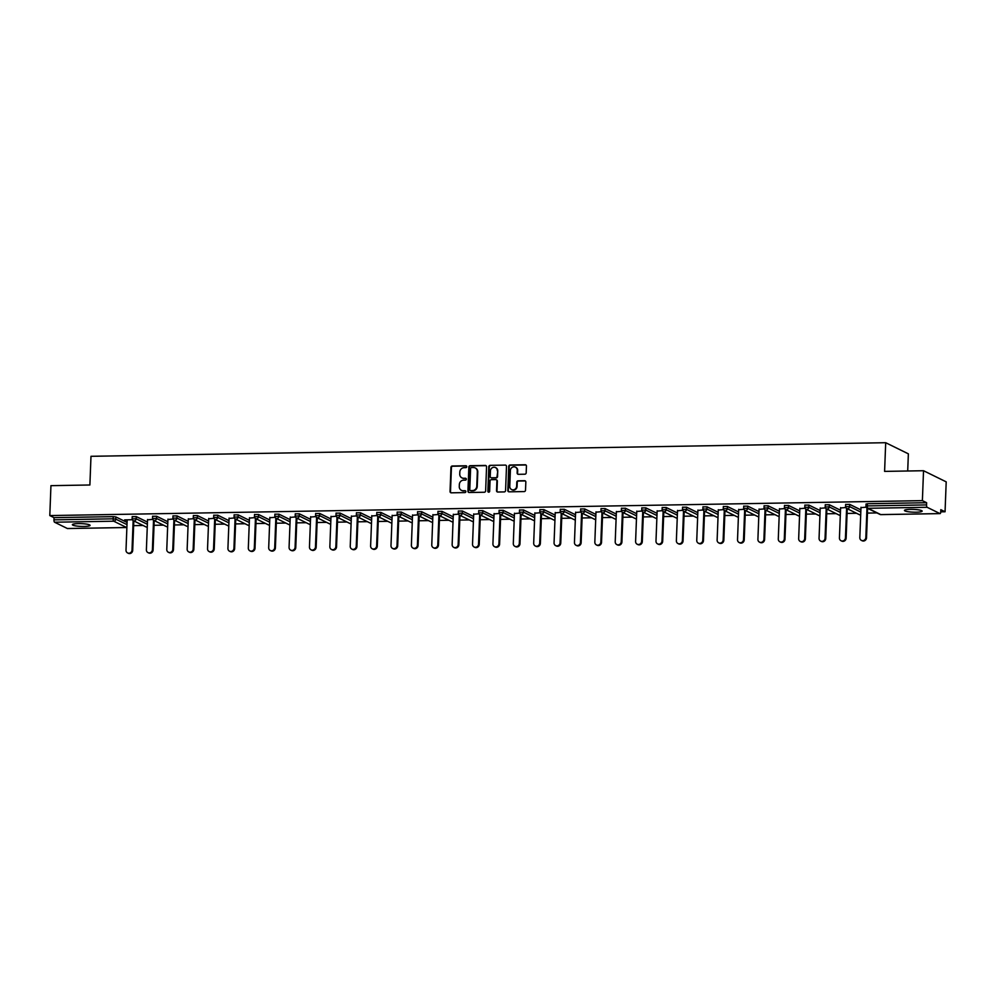 <?xml version="1.0" encoding="UTF-8"?>
<svg xmlns="http://www.w3.org/2000/svg" width="996" height="996" viewBox="0 0 996 996"><rect width="100%" height="100%" fill="white"/><g stroke="black" fill="none" stroke-linecap="round" stroke-linejoin="round"><path stroke-width="1.49" d="M466.788 466.701A0.946 0.884 -63.9 0 0 465.929 465.767L452.296 466.004A1.357 1.27 -63.9 0 0 450.964 467.373L450.043 491.501A1.357 1.27 -63.9 0 0 451.275 492.821L464.895 492.584A0.946 0.884 -63.9 0 0 465.356 490.791A0.946 0.884 -63.9 0 0 464.97 490.704L463.202 490.742A4.345 4.046 -63.9 0 1 459.268 486.521L459.343 484.504A4.345 4.046 -63.9 0 1 463.613 480.147L465.381 480.122A0.946 0.884 -63.9 0 0 465.829 478.329A0.946 0.884 -63.9 0 0 465.456 478.242L463.688 478.267A4.345 4.046 -63.9 0 1 459.741 474.046L459.828 472.042A4.345 4.046 -63.9 0 1 464.099 467.684L465.854 467.647A0.946 0.884 -63.9 0 0 466.788 466.701M466.526 466.004A0.946 0.884 -63.9 0 0 466.377 465.991L452.757 466.228A1.357 1.27 -63.9 0 0 451.425 467.585L450.491 491.725A1.357 1.27 -63.9 0 0 450.964 492.783M465.568 490.941A0.946 0.884 -63.9 0 0 465.418 490.928L463.202 490.742M466.041 478.466A0.946 0.884 -63.9 0 0 465.904 478.466L463.688 478.267M910.406 509.354A8.852 1.394 -177.8 0 0 904.455 510.438A8.852 1.394 -177.8 0 0 916.208 512.205A8.852 1.394 -177.8 0 0 922.159 511.122A8.852 1.394 -177.8 0 0 910.406 509.354M78.323 523.597A8.852 1.394 -177.8 0 0 72.372 524.68A8.852 1.394 -177.8 0 0 84.125 526.448A8.852 1.394 -177.8 0 0 90.076 525.365A8.852 1.394 -177.8 0 0 78.323 523.597M524.855 474.208A1.357 1.27 -63.9 0 0 526.187 472.851L526.448 466.078A1.357 1.27 -63.9 0 0 525.216 464.759L510.077 465.02A1.357 1.27 -63.9 0 0 508.744 466.377L507.823 490.505A1.357 1.27 -63.9 0 0 509.056 491.825L524.182 491.576A1.357 1.27 -63.9 0 0 525.515 490.206L525.838 482.027A1.357 1.27 -63.9 0 0 524.606 480.707L518.132 480.819A1.357 1.27 -63.9 0 0 516.787 482.189L516.638 486.235A3.635 3.386 -63.9 0 1 511.608 489.559A3.635 3.386 -63.9 0 1 509.778 486.359L510.388 470.473A3.635 3.386 -63.9 0 1 515.418 467.149A3.635 3.386 -63.9 0 1 517.248 470.349L517.148 473A1.357 1.27 -63.9 0 0 518.381 474.32L524.855 474.208M49.8 515.567L50.945 485.662L89.889 484.99L90.985 456.305L885.693 442.71L884.597 471.394L923.529 470.722L922.383 500.639L49.8 515.567L54.033 517.646L53.958 519.837L113.146 518.816L113.233 516.638L54.033 517.646M486.558 466.763A1.357 1.27 -63.9 0 0 485.326 465.443L470.199 465.705A1.357 1.27 -63.9 0 0 468.855 467.062L467.933 491.19A1.357 1.27 -63.9 0 0 469.166 492.51L484.293 492.248A1.357 1.27 -63.9 0 0 485.637 490.891L486.558 466.763M490.132 465.356L505.271 465.095A1.357 1.27 -63.9 0 1 506.503 466.414L505.57 490.555A1.357 1.27 -63.9 0 1 504.237 491.912L497.763 492.024A1.357 1.27 -63.9 0 1 496.531 490.704L496.904 480.919A1.357 1.27 -63.9 0 0 495.684 479.599L491.377 479.674A1.357 1.27 -63.9 0 0 490.044 481.031L489.659 491.227A0.946 0.884 -63.9 0 1 488.339 492.099A0.946 0.884 -63.9 0 1 487.866 491.252L488.799 466.726A1.357 1.27 -63.9 0 1 490.132 465.356L505.271 465.095M907.705 470.996L908.364 453.84L885.693 442.71M67.616 528.515A2.079 0.685 -91 0 1 67.504 528.54A2.079 0.685 -91 0 1 67.379 528.515L54.556 522.215A2.079 0.685 -91 0 1 53.958 519.837M923.529 470.722L946.2 481.852L945.055 511.77L940.734 511.844M922.383 500.639L926.629 502.719L926.541 504.91A2.079 0.685 89 0 0 927.139 507.288L939.975 513.587A2.079 0.685 89 0 0 940.087 513.612A2.079 0.685 89 0 0 940.734 511.869L940.809 509.678L945.055 511.77M876.928 512.928L867.466 513.089M856.535 513.276L847.086 513.438M836.154 513.625L826.692 513.787M815.774 513.973L806.312 514.135M795.393 514.322L785.931 514.484M775 514.671L765.551 514.832M754.619 515.019L745.157 515.181M734.239 515.368L724.777 515.53M713.858 515.716L704.396 515.878M693.465 516.065L684.015 516.227M673.084 516.414L663.622 516.575M652.704 516.762L643.242 516.924M632.323 517.111L622.861 517.273M611.93 517.459L602.48 517.621M591.549 517.808L582.087 517.97M571.169 518.157L561.707 518.318M550.788 518.505L541.326 518.667M530.395 518.854L520.945 519.016M510.014 519.202L500.552 519.364M489.634 519.563L480.172 519.725M469.253 519.912L459.791 520.074M448.86 520.261L439.41 520.422M428.479 520.609L419.017 520.771M408.099 520.958L398.637 521.12M387.718 521.306L378.256 521.468M367.325 521.655L357.875 521.817M346.944 522.004L337.482 522.165M326.564 522.352L317.101 522.514M306.183 522.701L296.721 522.863M285.79 523.049L276.34 523.211M265.409 523.398L255.947 523.56M245.028 523.747L235.566 523.908M224.635 524.095L215.186 524.257M204.255 524.444L194.793 524.606M183.874 524.792L174.412 524.954M163.493 525.141L154.031 525.303M143.1 525.49L133.651 525.651M124.662 519.875L132.356 519.738M124.649 520.223L127.164 520.173M866.147 504.101L867.429 503.727L867.342 505.918L926.541 504.91M926.629 502.719L867.429 503.727M113.233 516.638L115.872 516.936L127.077 522.439M845.766 504.449L849.688 504.374L860.893 509.877M825.385 504.798L829.307 504.735L840.5 510.226M805.005 505.146L808.914 505.084L820.119 510.575M784.611 505.495L788.533 505.433L799.738 510.923M764.231 505.844L768.153 505.781L779.358 511.272M743.85 506.192L747.772 506.13L758.964 511.62M723.47 506.541L727.379 506.478L738.584 511.969M703.076 506.889L706.998 506.827L718.203 512.317M682.696 507.238L686.618 507.176L697.823 512.666M662.315 507.587L666.237 507.524L677.429 513.015M641.934 507.935L645.844 507.873L657.049 513.363M621.541 508.284L625.463 508.221L636.668 513.712M601.161 508.632L605.082 508.57L616.287 514.061M580.78 508.981L584.702 508.919L595.894 514.409M560.399 509.33L564.309 509.267L575.514 514.758M540.006 509.678L543.928 509.616L555.133 515.106M519.626 510.027L523.547 509.964L534.752 515.455M499.245 510.375L503.167 510.313L514.359 515.804M478.864 510.724L482.774 510.662L493.979 516.152M458.471 511.073L462.393 511.01L473.598 516.501M438.091 511.421L442.012 511.359L453.217 516.849M417.71 511.77L421.632 511.707L432.824 517.198M397.329 512.118L401.239 512.056L412.444 517.547M376.936 512.467L380.858 512.405L392.063 517.895M356.556 512.816L360.477 512.753L371.682 518.244M336.175 513.164L340.097 513.102L351.289 518.605M315.794 513.513L319.704 513.45L330.909 518.953M295.401 513.861L299.323 513.799L310.528 519.302M275.021 514.21L278.942 514.148L290.147 519.651M254.64 514.559L258.562 514.496L269.754 519.999M234.259 514.907L238.169 514.845L249.374 520.348M213.866 515.256L217.788 515.193L228.993 520.696M193.485 515.604L197.407 515.542L208.612 521.045M173.105 515.953L177.027 515.891L188.219 521.394M152.712 516.302L156.633 516.239L167.838 521.742M132.331 516.65L136.253 516.588L147.458 522.091M152.737 519.389L147.545 519.825M173.117 519.041L167.926 519.476M193.51 518.692L188.306 519.128M213.891 518.343L208.699 518.779M234.272 517.995L229.08 518.43M254.665 517.646L249.461 518.082M275.045 517.298L269.841 517.733M295.426 516.949L290.234 517.385M315.807 516.6L310.615 517.036M336.2 516.252L330.996 516.687M356.58 515.903L351.376 516.339M376.961 515.555L371.769 515.99M397.342 515.206L392.15 515.642M417.735 514.857L412.531 515.293M438.115 514.509L432.911 514.944M458.496 514.16L453.305 514.596M478.877 513.812L473.685 514.247M499.27 513.463L494.066 513.899M519.651 513.114L514.446 513.55M540.031 512.766L534.84 513.201M560.412 512.417L555.22 512.853M580.805 512.069L575.601 512.504M601.186 511.72L595.981 512.156M621.566 511.371L616.375 511.807M641.947 511.023L636.755 511.458M662.34 510.674L657.136 511.11M682.721 510.326L677.517 510.761M703.101 509.977L697.91 510.413M723.482 509.628L718.29 510.064M743.875 509.28L738.671 509.715M764.256 508.931L759.052 509.367M784.636 508.583L779.445 509.018M805.017 508.234L799.825 508.67M825.41 507.885L820.206 508.321M845.791 507.537L840.587 507.972M866.171 507.188L860.98 507.624M462.169 477.98A4.345 4.046 -63.9 0 0 464.136 478.491M461.683 490.455A4.345 4.046 -63.9 0 0 463.663 490.966M486.085 465.692A1.357 1.27 -63.9 0 0 485.787 465.667L470.647 465.916A1.357 1.27 -63.9 0 0 469.315 467.286L468.381 491.414A1.357 1.27 -63.9 0 0 468.855 492.472M471.531 467.547A0.946 0.884 -63.9 0 0 470.598 468.506L469.788 489.683A0.946 0.884 -63.9 0 0 470.647 490.617L472.502 490.58A4.345 4.046 -63.9 0 0 476.773 486.222L477.333 471.743A4.345 4.046 -63.9 0 0 473.386 467.522L471.531 467.547M475.366 468.02A4.345 4.046 -63.9 0 1 477.781 471.967L477.233 486.446A4.345 4.046 -63.9 0 1 472.963 490.804L471.096 490.829M496.444 479.86A1.357 1.27 -63.9 0 1 497.365 481.143L496.992 490.928A1.357 1.27 -63.9 0 0 497.452 491.987M490.592 465.58A1.357 1.27 -63.9 0 0 489.26 466.937L488.314 491.476A0.946 0.884 -63.9 0 0 488.588 492.173M497.303 470.759A3.635 3.386 -63.9 0 0 495.473 467.56A3.635 3.386 -63.9 0 0 490.443 470.884L490.219 476.474A1.357 1.27 -63.9 0 0 491.451 477.794L495.747 477.719A1.357 1.27 -63.9 0 0 497.079 476.362L497.751 470.984A3.635 3.386 -63.9 0 0 495.697 467.684M491.14 477.756A1.357 1.27 -63.9 0 0 491.912 478.018L491.451 477.794M497.751 470.984L497.539 476.586A1.357 1.27 -63.9 0 1 496.207 477.943L491.912 478.018M515.642 467.273A3.635 3.386 -63.9 0 1 517.696 470.573L517.596 473.225A1.357 1.27 -63.9 0 0 518.069 474.283M511.832 489.659A3.635 3.386 -63.9 0 0 517.086 486.459L516.638 486.235M525.365 480.968A1.357 1.27 -63.9 0 0 525.054 480.931L518.58 481.043A1.357 1.27 -63.9 0 0 517.248 482.413L517.086 486.459M525.975 465.02A1.357 1.27 -63.9 0 0 525.664 464.983L510.537 465.244A1.357 1.27 -63.9 0 0 509.205 466.601L508.271 490.729A1.357 1.27 -63.9 0 0 508.744 491.8M132.02 550.053L132.692 550.377A3.187 2.963 116.1 0 1 128.285 553.29L127.613 552.954A3.187 2.963 -63.9 0 0 132.02 550.053L133.153 520.597M127.177 519.825L126.006 550.153A3.187 2.963 -63.9 0 0 127.613 552.954M132.692 550.377L133.825 520.933M152.4 549.705L153.085 550.029A3.187 2.963 116.1 0 1 148.678 552.942L147.993 552.606A3.187 2.963 -63.9 0 0 152.4 549.705L153.533 520.248M147.557 519.476L146.387 549.804A3.187 2.963 -63.9 0 0 147.993 552.606M153.085 550.029L154.218 520.584M172.781 549.356L173.466 549.68A3.187 2.963 116.1 0 1 169.059 552.593L168.374 552.257A3.187 2.963 -63.9 0 0 172.781 549.356L173.914 519.9M167.938 519.128L166.78 549.456A3.187 2.963 -63.9 0 0 168.374 552.257M173.466 549.68L174.599 520.236M193.174 549.008L193.846 549.331A3.187 2.963 116.1 0 1 189.439 552.245L188.754 551.909A3.187 2.963 -63.9 0 0 193.174 549.008L194.295 519.551M188.319 518.779L187.161 549.107A3.187 2.963 -63.9 0 0 188.754 551.909M193.846 549.331L194.979 519.887M213.555 548.659L214.227 548.983A3.187 2.963 116.1 0 1 209.82 551.896L209.148 551.56A3.187 2.963 -63.9 0 0 213.555 548.659L214.688 519.19M208.712 518.43L207.542 548.759A3.187 2.963 -63.9 0 0 209.148 551.56M214.227 548.983L215.36 519.539M233.936 548.31L234.62 548.634A3.187 2.963 116.1 0 1 230.213 551.547L229.528 551.211A3.187 2.963 -63.9 0 0 233.936 548.31L235.068 518.841M229.092 518.082L227.922 548.41A3.187 2.963 -63.9 0 0 229.528 551.211M234.62 548.634L235.753 519.19M254.316 547.962L255.001 548.286A3.187 2.963 116.1 0 1 250.594 551.199L249.909 550.863A3.187 2.963 -63.9 0 0 254.316 547.962L255.449 518.493M249.473 517.733L248.315 548.061A3.187 2.963 -63.9 0 0 249.909 550.863M255.001 548.286L256.134 518.841M274.709 547.613L275.382 547.937A3.187 2.963 116.1 0 1 270.974 550.85L270.302 550.514A3.187 2.963 -63.9 0 0 274.709 547.613L275.83 518.144M269.854 517.385L268.696 547.713A3.187 2.963 -63.9 0 0 270.302 550.514M275.382 547.937L276.514 518.493M295.09 547.252L295.762 547.588A3.187 2.963 116.1 0 1 291.355 550.502L290.683 550.166A3.187 2.963 -63.9 0 0 295.09 547.252L296.223 517.796M290.247 517.036L289.077 547.364A3.187 2.963 -63.9 0 0 290.683 550.166M295.762 547.588L296.895 518.144M315.471 546.904L316.155 547.24A3.187 2.963 116.1 0 1 311.748 550.153L311.063 549.817A3.187 2.963 -63.9 0 0 315.471 546.904L316.604 517.447M310.628 516.687L309.457 547.016A3.187 2.963 -63.9 0 0 311.063 549.817M316.155 547.24L317.288 517.796M335.851 546.555L336.536 546.891A3.187 2.963 116.1 0 1 332.129 549.804L331.444 549.468A3.187 2.963 -63.9 0 0 335.851 546.555L336.984 517.098M331.008 516.339L329.85 546.667A3.187 2.963 -63.9 0 0 331.444 549.468M336.536 546.891L337.669 517.447M356.244 546.206L356.917 546.543A3.187 2.963 116.1 0 1 352.509 549.456L351.837 549.12A3.187 2.963 -63.9 0 0 356.244 546.206L357.365 516.75M351.389 515.99L350.231 546.318A3.187 2.963 -63.9 0 0 351.837 549.12M356.917 546.543L358.05 517.098M376.625 545.858L377.297 546.194A3.187 2.963 116.1 0 1 372.89 549.107L372.218 548.771A3.187 2.963 -63.9 0 0 376.625 545.858L377.758 516.401M371.782 515.642L370.612 545.97A3.187 2.963 -63.9 0 0 372.218 548.771M377.297 546.194L378.43 516.75M397.006 545.509L397.69 545.845A3.187 2.963 116.1 0 1 393.283 548.759L392.598 548.423A3.187 2.963 -63.9 0 0 397.006 545.509L398.139 516.053M392.163 515.293L390.992 545.621A3.187 2.963 -63.9 0 0 392.598 548.423M397.69 545.845L398.823 516.401M417.386 545.161L418.071 545.497A3.187 2.963 116.1 0 1 413.664 548.41L412.979 548.074A3.187 2.963 -63.9 0 0 417.386 545.161L418.519 515.704M412.543 514.944L411.385 545.273A3.187 2.963 -63.9 0 0 412.979 548.074M418.071 545.497L419.204 516.053M437.779 544.812L438.452 545.148A3.187 2.963 116.1 0 1 434.044 548.061L433.372 547.725A3.187 2.963 -63.9 0 0 437.779 544.812L438.9 515.355M432.924 514.596L431.766 544.924A3.187 2.963 -63.9 0 0 433.372 547.725M438.452 545.148L439.585 515.704M458.16 544.463L458.832 544.8A3.187 2.963 116.1 0 1 454.425 547.713L453.753 547.377A3.187 2.963 -63.9 0 0 458.16 544.463L459.293 515.007M453.317 514.247L452.147 544.575A3.187 2.963 -63.9 0 0 453.753 547.377M458.832 544.8L459.965 515.355M478.541 544.115L479.225 544.451A3.187 2.963 116.1 0 1 474.818 547.364L474.133 547.028A3.187 2.963 -63.9 0 0 478.541 544.115L479.674 514.658M473.698 513.899L472.527 544.227A3.187 2.963 -63.9 0 0 474.133 547.028M479.225 544.451L480.358 515.007M498.921 543.766L499.606 544.102A3.187 2.963 116.1 0 1 495.199 547.016L494.514 546.68A3.187 2.963 -63.9 0 0 498.921 543.766L500.054 514.31M494.078 513.55L492.92 543.878A3.187 2.963 -63.9 0 0 494.514 546.68M499.606 544.102L500.739 514.658M519.314 543.418L519.987 543.754A3.187 2.963 116.1 0 1 515.579 546.667L514.907 546.331A3.187 2.963 -63.9 0 0 519.314 543.418L520.447 513.961M514.459 513.201L513.301 543.53A3.187 2.963 -63.9 0 0 514.907 546.331M519.987 543.754L521.12 514.31M539.695 543.069L540.367 543.405A3.187 2.963 116.1 0 1 535.96 546.318L535.288 545.982A3.187 2.963 -63.9 0 0 539.695 543.069L540.828 513.612M534.852 512.853L533.682 543.181A3.187 2.963 -63.9 0 0 535.288 545.982M540.367 543.405L541.5 513.961M560.076 542.72L560.76 543.057A3.187 2.963 116.1 0 1 556.353 545.97L555.668 545.634A3.187 2.963 -63.9 0 0 560.076 542.72L561.209 513.264M555.233 512.504L554.062 542.832A3.187 2.963 -63.9 0 0 555.668 545.634M560.76 543.057L561.893 513.612M580.456 542.372L581.141 542.708A3.187 2.963 116.1 0 1 576.734 545.621L576.049 545.285A3.187 2.963 -63.9 0 0 580.456 542.372L581.589 512.915M575.613 512.156L574.455 542.484A3.187 2.963 -63.9 0 0 576.049 545.285M581.141 542.708L582.274 513.264M600.849 542.023L601.522 542.359A3.187 2.963 116.1 0 1 597.114 545.273L596.442 544.937A3.187 2.963 -63.9 0 0 600.849 542.023L601.982 512.567M595.994 511.807L594.836 542.135A3.187 2.963 -63.9 0 0 596.442 544.937M601.522 542.359L602.655 512.915M621.23 541.675L621.915 542.011A3.187 2.963 116.1 0 1 617.495 544.924L616.823 544.588A3.187 2.963 -63.9 0 0 621.23 541.675L622.363 512.218M616.387 511.458L615.217 541.787A3.187 2.963 -63.9 0 0 616.823 544.588M621.915 542.011L623.035 512.567M641.611 541.326L642.296 541.662A3.187 2.963 116.1 0 1 637.888 544.575L637.203 544.239A3.187 2.963 -63.9 0 0 641.611 541.326L642.744 511.869M636.768 511.11L635.597 541.438A3.187 2.963 -63.9 0 0 637.203 544.239M642.296 541.662L643.428 512.218M661.991 540.977L662.676 541.314A3.187 2.963 116.1 0 1 658.269 544.227L657.584 543.891A3.187 2.963 -63.9 0 0 661.991 540.977L663.124 511.521M657.148 510.761L655.99 541.077A3.187 2.963 -63.9 0 0 657.584 543.891M662.676 541.314L663.809 511.869M682.385 540.629L683.057 540.965A3.187 2.963 116.1 0 1 678.65 543.878L677.977 543.542A3.187 2.963 -63.9 0 0 682.385 540.629L683.517 511.172M677.529 510.413L676.371 540.728A3.187 2.963 -63.9 0 0 677.977 543.542M683.057 540.965L684.19 511.521M702.765 540.28L703.45 540.616A3.187 2.963 116.1 0 1 699.03 543.53L698.358 543.194A3.187 2.963 -63.9 0 0 702.765 540.28L703.898 510.824M697.922 510.064L696.752 540.38A3.187 2.963 -63.9 0 0 698.358 543.194M703.45 540.616L704.57 511.172M723.146 539.932L723.831 540.268A3.187 2.963 116.1 0 1 719.423 543.181L718.739 542.845A3.187 2.963 -63.9 0 0 723.146 539.932L724.279 510.475M718.303 509.715L717.132 540.031A3.187 2.963 -63.9 0 0 718.739 542.845M723.831 540.268L724.963 510.824M743.526 539.583L744.211 539.919A3.187 2.963 116.1 0 1 739.804 542.832L739.119 542.496A3.187 2.963 -63.9 0 0 743.526 539.583L744.659 510.126M738.683 509.367L737.526 539.683A3.187 2.963 -63.9 0 0 739.119 542.496M744.211 539.919L745.344 510.475M763.92 539.234L764.592 539.571A3.187 2.963 116.1 0 1 760.185 542.484L759.512 542.148A3.187 2.963 -63.9 0 0 763.92 539.234L765.053 509.778M759.064 509.018L757.906 539.334A3.187 2.963 -63.9 0 0 759.512 542.148M764.592 539.571L765.725 510.114M784.3 538.886L784.985 539.222A3.187 2.963 116.1 0 1 780.565 542.135L779.893 541.799A3.187 2.963 -63.9 0 0 784.3 538.886L785.433 509.429M779.457 508.67L778.287 538.985A3.187 2.963 -63.9 0 0 779.893 541.799M784.985 539.222L786.105 509.765M804.681 538.537L805.366 538.873A3.187 2.963 116.1 0 1 800.958 541.787L800.274 541.451A3.187 2.963 -63.9 0 0 804.681 538.537L805.814 509.081M799.838 508.321L798.668 538.637A3.187 2.963 -63.9 0 0 800.274 541.451M805.366 538.873L806.499 509.417M825.062 538.189L825.746 538.525A3.187 2.963 116.1 0 1 821.339 541.438L820.654 541.102A3.187 2.963 -63.9 0 0 825.062 538.189L826.194 508.732M820.218 507.972L819.061 538.288A3.187 2.963 -63.9 0 0 820.654 541.102M825.746 538.525L826.879 509.068M845.455 537.84L846.127 538.176A3.187 2.963 116.1 0 1 841.72 541.089L841.047 540.753A3.187 2.963 -63.9 0 0 845.455 537.84L846.588 508.383M840.599 507.624L839.441 537.94A3.187 2.963 -63.9 0 0 841.047 540.753M846.127 538.176L847.26 508.719M865.835 537.491L866.52 537.828A3.187 2.963 116.1 0 1 862.113 540.741L861.428 540.405A3.187 2.963 -63.9 0 0 865.835 537.491L866.968 508.035M860.992 507.275L859.822 537.591A3.187 2.963 -63.9 0 0 861.428 540.405M866.52 537.828L867.641 508.371M67.379 528.515L126.579 527.507L113.743 521.207L54.556 522.215M115.872 516.936L115.785 519.128A2.079 1.93 -63.9 0 1 113.743 521.207A2.079 0.685 -91 0 1 113.146 518.816L115.785 519.128L126.99 524.618M927.139 507.288L867.952 508.296L880.775 514.596L939.975 513.587M866.034 503.988L865.947 506.167L867.342 505.918A2.079 0.685 89 0 0 867.952 508.296A2.079 1.93 116.1 0 1 867.118 508.109L879.941 514.409A2.079 1.93 116.1 0 0 880.775 514.596A2.079 0.685 89 0 0 880.887 514.621A2.079 0.685 89 0 0 880.999 514.596M136.253 516.588L136.166 518.779L132.244 518.841M147.371 524.27L136.166 518.779A2.079 1.93 -63.9 0 1 134.136 520.858A2.079 1.93 116.1 0 1 133.29 520.671L146.126 526.971A2.079 2.079 0 0 0 147.259 527.17M147.259 527.121A2.079 1.93 -63.9 0 1 146.96 527.158A2.079 1.93 116.1 0 1 146.126 526.971M156.633 516.239L156.559 518.43L167.751 523.921M177.027 515.891L176.939 518.082L188.144 523.572M197.407 515.542L197.32 517.721L208.525 523.224M217.788 515.193L217.701 517.372L228.906 522.875M238.169 514.845L238.094 517.024L249.286 522.527M258.562 514.496L258.474 516.675L269.679 522.178M278.942 514.148L278.855 516.326L290.06 521.829M299.323 513.799L299.236 515.978L310.441 521.481M319.704 513.45L319.629 515.629L330.821 521.132M340.097 513.102L340.01 515.281L351.215 520.784M360.477 512.753L360.39 514.932L371.595 520.435M380.858 512.405L380.771 514.583L391.976 520.086M401.239 512.056L401.164 514.235L412.356 519.738M421.632 511.707L421.545 513.886L432.75 519.389M442.012 511.359L441.925 513.538L453.13 519.041M462.393 511.01L462.306 513.189L473.511 518.692M482.774 510.662L482.699 512.84L493.892 518.343M503.167 510.313L503.08 512.492L514.285 517.995M523.547 509.964L523.46 512.143L534.665 517.646M543.928 509.616L543.841 511.795L555.046 517.298M564.309 509.267L564.234 511.446L575.427 516.949M584.702 508.919L584.615 511.097L595.82 516.6M605.082 508.57L604.995 510.749L616.2 516.252M625.463 508.221L625.376 510.4L636.581 515.903M645.844 507.873L645.769 510.052L656.962 515.555M666.237 507.524L666.15 509.703L677.355 515.206M686.618 507.176L686.53 509.354L697.735 514.857M706.998 506.827L706.911 509.006L718.116 514.509M727.379 506.478L727.304 508.657L738.497 514.16M747.772 506.13L747.685 508.309L758.89 513.812M768.153 505.781L768.065 507.96L779.27 513.463M788.533 505.433L788.446 507.611L799.651 513.114M808.914 505.084L808.839 507.263L820.032 512.766M829.307 504.735L829.22 506.914L840.425 512.417M849.688 504.374L849.6 506.566L860.805 512.069M152.6 516.189L152.525 518.381A2.079 2.079 0 0 0 153.683 520.323A2.079 1.93 116.1 0 0 154.517 520.51A2.079 1.93 -63.9 0 0 156.559 518.43L152.637 518.493M167.639 526.772A2.079 1.93 -63.9 0 1 167.34 526.809A2.079 1.93 116.1 0 1 166.506 526.623A2.079 2.079 0 0 0 167.639 526.822M172.993 515.841L172.906 518.032A2.079 2.079 0 0 0 174.063 519.974A2.079 1.93 116.1 0 0 174.898 520.161A2.079 1.93 -63.9 0 0 176.939 518.082L173.018 518.144M187.734 526.461A2.079 1.93 116.1 0 1 186.887 526.274A2.079 2.079 0 0 0 188.032 526.473A2.079 1.93 -63.9 0 1 187.734 526.461M193.373 515.492L193.286 517.683A2.079 2.079 0 0 0 194.444 519.626A2.079 1.93 116.1 0 0 195.278 519.812A2.079 1.93 -63.9 0 0 197.32 517.721L193.398 517.796M208.413 526.075A2.079 1.93 -63.9 0 1 208.114 526.112A2.079 1.93 116.1 0 1 207.28 525.925A2.079 2.079 0 0 0 208.413 526.125M213.754 515.144L213.667 517.335A2.079 2.079 0 0 0 214.825 519.277A2.079 1.93 116.1 0 0 215.671 519.464A2.079 1.93 -63.9 0 0 217.701 517.372L213.791 517.447M228.794 525.726A2.079 1.93 -63.9 0 1 228.495 525.764A2.079 1.93 116.1 0 1 227.661 525.577A2.079 2.079 0 0 0 228.794 525.776M234.135 514.795L234.06 516.986A2.079 2.079 0 0 0 235.218 518.928A2.079 1.93 116.1 0 0 236.052 519.115A2.079 1.93 -63.9 0 0 238.094 517.024L234.172 517.098M249.187 525.378A2.079 1.93 -63.9 0 1 248.876 525.415A2.079 1.93 116.1 0 1 248.041 525.228A2.079 2.079 0 0 0 249.174 525.427M254.528 514.446L254.441 516.638A2.079 2.079 0 0 0 255.599 518.58A2.079 1.93 116.1 0 0 256.433 518.767A2.079 1.93 -63.9 0 0 258.474 516.675L254.553 516.75M269.567 525.029A2.079 1.93 -63.9 0 1 269.269 525.066A2.079 1.93 116.1 0 1 268.422 524.88A2.079 2.079 0 0 0 269.567 525.079M274.908 514.098L274.821 516.289A2.079 2.079 0 0 0 275.979 518.231A2.079 1.93 116.1 0 0 276.813 518.418A2.079 1.93 -63.9 0 0 278.855 516.326L274.933 516.401M289.649 524.718A2.079 1.93 116.1 0 1 288.815 524.531A2.079 2.079 0 0 0 289.948 524.73A2.079 1.93 -63.9 0 1 289.649 524.718M295.289 513.749L295.202 515.94A2.079 2.079 0 0 0 296.36 517.883A2.079 1.93 116.1 0 0 297.206 518.069A2.079 1.93 -63.9 0 0 299.236 515.978L295.326 516.053M310.329 524.332A2.079 1.93 -63.9 0 1 310.03 524.369A2.079 1.93 116.1 0 1 309.196 524.182A2.079 2.079 0 0 0 310.329 524.382M315.67 513.401L315.595 515.592A2.079 2.079 0 0 0 316.753 517.534A2.079 1.93 116.1 0 0 317.587 517.721A2.079 1.93 -63.9 0 0 319.629 515.629L315.707 515.704M330.722 523.983A2.079 1.93 -63.9 0 1 330.411 524.02A2.079 1.93 116.1 0 1 329.576 523.834A2.079 2.079 0 0 0 330.709 524.033M336.063 513.052L335.976 515.243A2.079 2.079 0 0 0 337.134 517.185A2.079 1.93 116.1 0 0 337.968 517.372A2.079 1.93 -63.9 0 0 340.01 515.281L336.088 515.355M351.102 523.635A2.079 1.93 -63.9 0 1 350.804 523.659A2.079 1.93 116.1 0 1 349.957 523.485A2.079 2.079 0 0 0 351.102 523.684M356.444 512.703L356.356 514.895A2.079 2.079 0 0 0 357.514 516.837A2.079 1.93 116.1 0 0 358.348 517.024A2.079 1.93 -63.9 0 0 360.39 514.932L356.468 515.007M371.483 523.286A2.079 1.93 -63.9 0 1 371.184 523.311A2.079 1.93 116.1 0 1 370.35 523.137A2.079 2.079 0 0 0 371.483 523.336M376.824 512.355L376.737 514.546A2.079 2.079 0 0 0 377.895 516.488A2.079 1.93 116.1 0 0 378.741 516.675A2.079 1.93 -63.9 0 0 380.771 514.583L376.862 514.658M391.565 522.962A2.079 1.93 116.1 0 1 390.731 522.788A2.079 2.079 0 0 0 391.864 522.987A2.079 1.93 -63.9 0 1 391.565 522.962M397.205 512.006L397.13 514.197A2.079 2.079 0 0 0 398.288 516.14A2.079 1.93 116.1 0 0 399.122 516.326A2.079 1.93 -63.9 0 0 401.164 514.235L397.242 514.31M412.257 522.589A2.079 1.93 -63.9 0 1 411.946 522.614A2.079 1.93 116.1 0 1 411.111 522.439A2.079 2.079 0 0 0 412.244 522.639M417.598 511.658L417.511 513.849A2.079 2.079 0 0 0 418.669 515.791A2.079 1.93 116.1 0 0 419.503 515.978A2.079 1.93 -63.9 0 0 421.545 513.886L417.623 513.961M432.638 522.24A2.079 1.93 -63.9 0 1 432.339 522.265A2.079 1.93 116.1 0 1 431.492 522.091A2.079 2.079 0 0 0 432.638 522.29M437.979 511.309L437.891 513.5A2.079 2.079 0 0 0 439.049 515.442A2.079 1.93 116.1 0 0 439.883 515.629A2.079 1.93 -63.9 0 0 441.925 513.538L438.003 513.612M453.018 521.892A2.079 1.93 -63.9 0 1 452.719 521.916A2.079 1.93 116.1 0 1 451.885 521.742A2.079 2.079 0 0 0 453.018 521.941M458.359 510.96L458.272 513.152A2.079 2.079 0 0 0 459.442 515.094A2.079 1.93 116.1 0 0 460.276 515.281A2.079 1.93 -63.9 0 0 462.306 513.189L458.397 513.264M473.399 521.543A2.079 1.93 -63.9 0 1 473.1 521.568A2.079 1.93 116.1 0 1 472.266 521.394A2.079 2.079 0 0 0 473.399 521.593M478.74 510.612L478.665 512.803A2.079 2.079 0 0 0 479.823 514.745A2.079 1.93 116.1 0 0 480.657 514.932A2.079 1.93 -63.9 0 0 482.699 512.84L478.777 512.915M493.481 521.219A2.079 1.93 116.1 0 1 492.647 521.045A2.079 2.079 0 0 0 493.779 521.244A2.079 1.93 -63.9 0 1 493.481 521.219M499.133 510.263L499.046 512.454A2.079 2.079 0 0 0 500.204 514.397A2.079 1.93 116.1 0 0 501.038 514.583A2.079 1.93 -63.9 0 0 503.08 512.492L499.158 512.567M514.173 520.846A2.079 1.93 -63.9 0 1 513.874 520.871A2.079 1.93 116.1 0 1 513.027 520.696A2.079 2.079 0 0 0 514.173 520.896M519.514 509.915L519.426 512.106A2.079 2.079 0 0 0 520.584 514.048A2.079 1.93 116.1 0 0 521.418 514.235A2.079 1.93 -63.9 0 0 523.46 512.143L519.539 512.218M534.553 520.497A2.079 1.93 -63.9 0 1 534.254 520.522A2.079 1.93 116.1 0 1 533.42 520.335A2.079 2.079 0 0 0 534.553 520.547M539.894 509.566L539.807 511.757A2.079 2.079 0 0 0 540.977 513.699A2.079 1.93 116.1 0 0 541.812 513.886A2.079 1.93 -63.9 0 0 543.841 511.795L539.932 511.869M554.934 520.149A2.079 1.93 -63.9 0 1 554.635 520.173A2.079 1.93 116.1 0 1 553.801 519.987A2.079 2.079 0 0 0 554.934 520.198M560.275 509.217L560.2 511.409A2.079 2.079 0 0 0 561.358 513.351A2.079 1.93 116.1 0 0 562.192 513.525A2.079 1.93 -63.9 0 0 564.234 511.446L560.312 511.521M575.327 519.8A2.079 1.93 -63.9 0 1 575.016 519.825A2.079 1.93 116.1 0 1 574.182 519.638A2.079 2.079 0 0 0 575.315 519.85M580.668 508.869L580.581 511.06A2.079 2.079 0 0 0 581.739 513.002A2.079 1.93 116.1 0 0 582.573 513.177A2.079 1.93 -63.9 0 0 584.615 511.097L580.693 511.172M595.409 519.476A2.079 1.93 116.1 0 1 594.575 519.29A2.079 2.079 0 0 0 595.708 519.501A2.079 1.93 -63.9 0 1 595.409 519.476M601.049 508.52L600.962 510.699A2.079 2.079 0 0 0 602.119 512.654A2.079 1.93 116.1 0 0 602.954 512.828A2.079 1.93 -63.9 0 0 604.995 510.749L601.074 510.824M616.088 519.103A2.079 1.93 -63.9 0 1 615.789 519.128A2.079 1.93 116.1 0 1 614.955 518.941A2.079 2.079 0 0 0 616.088 519.153M621.429 508.172L621.342 510.35A2.079 2.079 0 0 0 622.512 512.305A2.079 1.93 116.1 0 0 623.347 512.479A2.079 1.93 -63.9 0 0 625.376 510.4L621.467 510.475M636.469 518.754A2.079 1.93 -63.9 0 1 636.17 518.779A2.079 1.93 116.1 0 1 635.336 518.592A2.079 2.079 0 0 0 636.469 518.804M641.81 507.823L641.735 510.002A2.079 2.079 0 0 0 642.893 511.956A2.079 1.93 116.1 0 0 643.727 512.131A2.079 1.93 -63.9 0 0 645.769 510.052L641.847 510.126M656.862 518.406A2.079 1.93 -63.9 0 1 656.551 518.43A2.079 1.93 116.1 0 1 655.717 518.244A2.079 2.079 0 0 0 656.85 518.455M662.203 507.474L662.116 509.653A2.079 2.079 0 0 0 663.274 511.608A2.079 1.93 116.1 0 0 664.108 511.782A2.079 1.93 -63.9 0 0 666.15 509.703L662.228 509.778M677.243 518.057A2.079 1.93 -63.9 0 1 676.944 518.082A2.079 1.93 116.1 0 1 676.11 517.895A2.079 2.079 0 0 0 677.243 518.107M682.584 507.126L682.497 509.305A2.079 2.079 0 0 0 683.654 511.259A2.079 1.93 116.1 0 0 684.489 511.434A2.079 1.93 -63.9 0 0 686.53 509.354L682.609 509.429M697.325 517.733A2.079 1.93 116.1 0 1 696.49 517.547A2.079 2.079 0 0 0 697.623 517.746A2.079 1.93 -63.9 0 1 697.325 517.733M702.964 506.777L702.877 508.956A2.079 2.079 0 0 0 704.048 510.911A2.079 1.93 116.1 0 0 704.882 511.085A2.079 1.93 -63.9 0 0 706.911 509.006L703.002 509.081M718.004 517.36A2.079 1.93 -63.9 0 1 717.705 517.385A2.079 1.93 116.1 0 1 716.871 517.198A2.079 2.079 0 0 0 718.004 517.397M723.345 506.429L723.27 508.607A2.079 2.079 0 0 0 724.428 510.55A2.079 1.93 116.1 0 0 725.262 510.736A2.079 1.93 -63.9 0 0 727.304 508.657L723.382 508.719M738.397 517.011A2.079 1.93 -63.9 0 1 738.086 517.036A2.079 1.93 116.1 0 1 737.252 516.849A2.079 2.079 0 0 0 738.385 517.049M743.738 506.08L743.651 508.259A2.079 2.079 0 0 0 744.809 510.201A2.079 1.93 116.1 0 0 745.643 510.388A2.079 1.93 -63.9 0 0 747.685 508.309L743.763 508.371M758.479 516.687A2.079 1.93 116.1 0 1 757.645 516.501A2.079 2.079 0 0 0 758.778 516.7A2.079 1.93 -63.9 0 1 758.479 516.687M764.119 505.731L764.032 507.91A2.079 2.079 0 0 0 765.189 509.852A2.079 1.93 116.1 0 0 766.024 510.039A2.079 1.93 -63.9 0 0 768.065 507.96L764.144 508.022M779.158 516.314A2.079 1.93 -63.9 0 1 778.86 516.339A2.079 1.93 116.1 0 1 778.025 516.152A2.079 2.079 0 0 0 779.158 516.351M784.499 505.383L784.412 507.562A2.079 2.079 0 0 0 785.583 509.504A2.079 1.93 116.1 0 0 786.417 509.691A2.079 1.93 -63.9 0 0 788.446 507.611L784.537 507.674M799.24 515.99A2.079 1.93 116.1 0 1 798.406 515.804A2.079 2.079 0 0 0 799.539 516.003A2.079 1.93 -63.9 0 1 799.24 515.99M804.88 505.034L804.805 507.213A2.079 2.079 0 0 0 805.963 509.155A2.079 1.93 116.1 0 0 806.797 509.342A2.079 1.93 -63.9 0 0 808.839 507.263L804.917 507.325M819.932 515.617A2.079 1.93 -63.9 0 1 819.621 515.642A2.079 1.93 116.1 0 1 818.787 515.455A2.079 2.079 0 0 0 819.92 515.654M825.273 504.686L825.186 506.864A2.079 2.079 0 0 0 826.344 508.807A2.079 1.93 116.1 0 0 827.178 508.993A2.079 1.93 -63.9 0 0 829.22 506.914L825.298 506.976M840.313 515.268A2.079 1.93 -63.9 0 1 840.014 515.293A2.079 1.93 116.1 0 1 839.18 515.106A2.079 2.079 0 0 0 840.313 515.306M845.654 504.337L845.567 506.516A2.079 2.079 0 0 0 846.725 508.458A2.079 1.93 116.1 0 0 847.559 508.645A2.079 1.93 -63.9 0 0 849.6 506.566L845.679 506.628M860.395 514.944A2.079 1.93 116.1 0 1 859.56 514.758A2.079 2.079 0 0 0 860.693 514.957A2.079 1.93 -63.9 0 1 860.395 514.944M867.118 508.109A2.079 2.079 0 0 1 865.947 506.167L866.072 506.279M67.504 528.54L126.691 527.531A2.079 2.079 0 0 0 126.878 527.519M879.941 514.409A2.079 2.079 0 0 0 880.887 514.621L940.087 513.612M132.219 516.538L132.132 518.729A2.079 2.079 0 0 0 133.29 520.671M153.683 520.323L166.506 526.623M174.063 519.974L186.887 526.274M194.444 519.626L207.28 525.925M214.825 519.277L227.661 525.577M235.218 518.928L248.041 525.228M255.599 518.58L268.422 524.88M275.979 518.231L288.815 524.531M296.36 517.883L309.196 524.182M316.753 517.534L329.576 523.834M337.134 517.185L349.957 523.485M357.514 516.837L370.35 523.137M377.895 516.488L390.731 522.788M398.288 516.14L411.111 522.439M418.669 515.791L431.492 522.091M439.049 515.442L451.885 521.742M459.442 515.094L472.266 521.394M479.823 514.745L492.647 521.045M500.204 514.397L513.027 520.696M520.584 514.048L533.42 520.335M540.977 513.699L553.801 519.987M561.358 513.351L574.182 519.638M581.739 513.002L594.575 519.29M602.119 512.654L614.955 518.941M622.512 512.305L635.336 518.592M642.893 511.956L655.717 518.244M663.274 511.608L676.11 517.895M683.654 511.259L696.49 517.547M704.048 510.911L716.871 517.198M724.428 510.55L737.252 516.849M744.809 510.201L757.645 516.501M765.189 509.852L778.025 516.152M785.583 509.504L798.406 515.804M805.963 509.155L818.787 515.455M826.344 508.807L839.18 515.106M846.725 508.458L859.56 514.758"/></g></svg>
